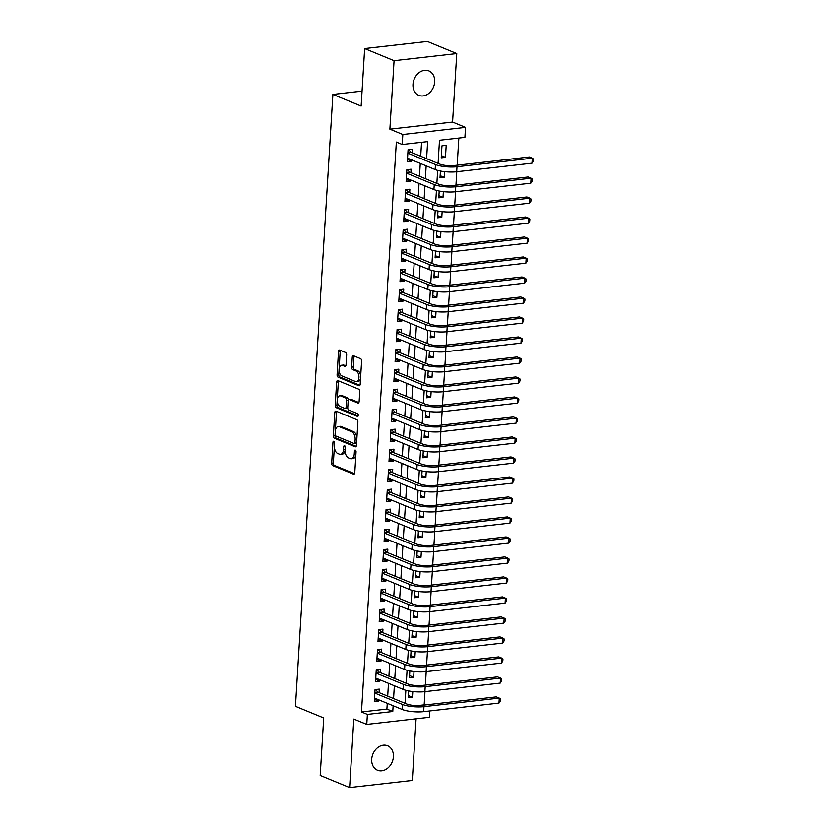 <?xml version="1.0" encoding="UTF-8"?>
<svg xmlns="http://www.w3.org/2000/svg" width="829" height="829" viewBox="0 0 829 829"><rect width="100%" height="100%" fill="white"/><g stroke="black" fill="none" stroke-linecap="round" stroke-linejoin="round"><path stroke-width="1.24" d="M333.849 441.266A1.42 0.798 -96.5 0 0 333.6 441.225A1.42 0.798 -96.5 0 0 332.957 442.303L331.683 463.162A2.031 1.15 -96.5 0 0 332.719 465.597L353.506 474.167A2.031 1.15 -96.5 0 0 353.859 474.219A2.031 1.15 -96.5 0 0 354.781 472.675L356.055 451.826A1.42 0.798 -96.5 0 0 355.33 450.116A1.42 0.798 -96.5 0 0 355.092 450.074A1.42 0.798 -96.5 0 0 354.439 451.152L354.273 453.857A6.487 3.668 -96.5 0 1 351.309 458.779A6.487 3.668 -96.5 0 1 350.201 458.613L348.46 457.898A6.487 3.668 -96.5 0 1 345.154 450.095L345.32 447.401A1.42 0.798 -96.5 0 0 344.595 445.691A1.42 0.798 -96.5 0 0 344.346 445.65A1.42 0.798 -96.5 0 0 343.703 446.727L343.538 449.432A6.487 3.668 -96.5 0 1 340.574 454.354A6.487 3.668 -96.5 0 1 339.455 454.188L337.724 453.473A6.487 3.668 -96.5 0 1 334.408 445.67L334.574 442.976A1.42 0.798 -96.5 0 0 333.849 441.266M412.987 84.361A13.223 10.414 112.4 0 0 418.8 95.356A13.223 10.414 112.4 0 0 434.676 81.895A13.223 10.414 112.4 0 0 428.873 70.9A13.223 10.414 112.4 0 0 412.987 84.361M371.713 759.229A13.223 10.414 112.4 0 0 377.516 770.224A13.223 10.414 112.4 0 0 393.402 756.763A13.223 10.414 112.4 0 0 387.599 745.768A13.223 10.414 112.4 0 0 371.713 759.229M346.646 354.936A2.031 1.15 -96.5 0 0 345.61 352.491L339.776 350.087A2.031 1.15 -96.5 0 0 339.434 350.035A2.031 1.15 -96.5 0 0 338.501 351.579L337.092 374.739A2.031 1.15 -96.5 0 0 338.118 377.174L358.916 385.744A2.031 1.15 -96.5 0 0 359.268 385.796A2.031 1.15 -96.5 0 0 360.19 384.252L361.61 361.092A2.031 1.15 -96.5 0 0 360.574 358.656L353.527 355.755A2.031 1.15 -96.5 0 0 353.175 355.703A2.031 1.15 -96.5 0 0 352.252 357.237L351.641 367.154A2.031 1.15 -96.5 0 0 352.677 369.589L356.18 371.029A5.43 3.067 -96.5 0 1 358.957 376.749A5.43 3.067 -96.5 0 1 356.47 381.672A5.43 3.067 -96.5 0 1 355.537 381.527L341.838 375.889A5.43 3.067 -96.5 0 1 339.061 370.169A5.43 3.067 -96.5 0 1 341.548 365.247A5.43 3.067 -96.5 0 1 342.481 365.392L344.771 366.335A2.031 1.15 -96.5 0 0 345.113 366.387A2.031 1.15 -96.5 0 0 346.045 364.843L346.646 354.936M364.656 48.569L427.339 41.45L456.769 53.574L394.076 60.693L364.656 48.569L361.143 106.06L332.895 94.423L295.466 706.308L323.714 717.945L320.201 775.426L349.62 787.55L353.817 719.064L366.76 724.401L367.371 714.401L361.485 711.976L396.345 142.08L402.231 144.505L402.842 134.505L465.525 127.386L464.914 137.386L439.494 140.277L438.085 163.406M394.076 60.693L389.889 129.179L402.842 134.505M336.046 411.132A2.031 1.15 -96.5 0 0 335.693 411.08A2.031 1.15 -96.5 0 0 334.771 412.614L333.351 435.774A2.031 1.15 -96.5 0 0 334.388 438.22L355.185 446.779A2.031 1.15 -96.5 0 0 355.537 446.831A2.031 1.15 -96.5 0 0 356.46 445.297L357.879 422.137A2.031 1.15 -96.5 0 0 356.843 419.702L336.046 411.132M335.217 405.257L336.636 382.096A2.031 1.15 -96.5 0 1 337.569 380.563A2.031 1.15 -96.5 0 1 337.911 380.615L358.708 389.174A2.031 1.15 -96.5 0 1 359.745 391.62L359.133 401.526A2.031 1.15 -96.5 0 1 358.211 403.07A2.031 1.15 -96.5 0 1 357.859 403.018L349.423 399.537A2.031 1.15 -96.5 0 0 349.082 399.485A2.031 1.15 -96.5 0 0 348.149 401.029L347.755 407.599A2.031 1.15 -96.5 0 0 348.781 410.044L357.568 413.661A1.42 0.798 -96.5 0 1 358.294 415.153A1.42 0.798 -96.5 0 1 357.641 416.438A1.42 0.798 -96.5 0 1 357.392 416.407L336.253 407.692A2.031 1.15 -96.5 0 1 335.217 405.257L336.916 405.07L338.336 381.91L336.636 382.096M349.62 787.55L412.314 780.431L416.075 718.795M445.463 157.355L441.225 157.831L441.961 145.842L446.199 145.355L445.463 157.355L441.36 155.665M444.582 171.644L444.24 177.354L440.137 175.665M443.36 191.644L443.018 197.343L438.914 195.654M442.137 211.633L441.795 217.343L437.691 215.654M440.914 231.633L440.572 237.343L436.468 235.654M439.691 251.633L439.349 257.332L435.246 255.643M438.468 271.622L438.126 277.332L434.023 275.642M437.246 291.621L436.904 297.331L432.8 295.642M436.023 311.621L435.681 317.32L431.577 315.631M434.8 331.61L434.458 337.32L430.355 335.631M433.577 351.61L433.235 357.32L429.132 355.631M432.355 371.61L432.013 377.309L427.909 375.62M431.132 391.599L430.779 397.309L426.686 395.62M429.909 411.598L429.557 417.308L425.464 415.619M428.686 431.598L428.334 437.297L424.241 435.608M427.463 451.587L427.111 457.297L423.018 455.608M426.241 471.587L425.888 477.297L421.785 475.608M425.018 491.587L424.666 497.286L420.562 495.597M423.795 511.576L423.443 517.286L419.339 515.597M422.572 531.576L422.22 537.285L418.117 535.596M421.35 551.575L420.997 557.275L416.894 555.585M420.127 571.564L419.775 577.274L415.671 575.585M418.904 591.564L418.552 597.274L414.448 595.585M417.681 611.564L417.329 617.263L413.225 615.574M416.459 631.553L416.106 637.263L412.003 635.574M415.236 651.553L414.883 657.262L410.78 655.573M414.013 671.552L413.661 677.252L409.557 675.562M379.071 692.598L379.288 689.106L375.05 689.583L374.314 701.583L378.552 701.096L378.635 699.769M380.293 672.609L380.511 669.107L376.273 669.583L375.547 681.583L379.775 681.106L379.858 679.78M381.516 652.61L381.734 649.107L377.496 649.594L376.77 661.583L380.998 661.107L381.081 659.78M382.739 632.61L382.957 629.118L378.718 629.594L377.993 641.594L382.221 641.107L382.304 639.781M383.962 612.621L384.179 609.118L379.941 609.595L379.216 621.595L383.444 621.118L383.526 619.791M385.195 592.621L385.402 589.118L381.164 589.606L380.438 601.595L384.666 601.118L384.749 599.792M386.418 572.621L386.625 569.129L382.387 569.606L381.661 581.606L385.889 581.119L385.972 579.792M387.64 552.632L387.848 549.13L383.609 549.606L382.884 561.606L387.112 561.129L387.195 559.803M388.863 532.632L389.07 529.13L384.832 529.617L384.107 541.606L388.335 541.13L388.418 539.803M390.086 512.633L390.293 509.141L386.065 509.617L385.33 521.617L389.557 521.13L389.64 519.804M391.309 492.644L391.516 489.141L387.288 489.618L386.552 501.618L390.78 501.141L390.863 499.814M392.531 472.644L392.739 469.141L388.511 469.628L387.775 481.618L392.003 481.141L392.086 479.815M393.754 452.644L393.962 449.152L389.734 449.629L388.998 461.629L393.236 461.142L393.309 459.815M394.977 432.655L395.184 429.153L390.956 429.629L390.221 441.629L394.459 441.152L394.531 439.826M396.2 412.655L396.407 409.153L392.179 409.64L391.443 421.629L395.682 421.153L395.754 419.826M397.423 392.656L397.63 389.164L393.402 389.64L392.666 401.64L396.904 401.153L396.977 399.827M398.645 372.667L398.853 369.164L394.625 369.641L393.889 381.641L398.127 381.164L398.2 379.837M399.868 352.667L400.075 349.164L395.847 349.651L395.112 361.651L399.35 361.164L399.423 359.838M401.091 332.667L401.298 329.175L397.07 329.652L396.335 341.652L400.573 341.165L400.645 339.838M402.314 312.678L402.521 309.176L398.293 309.652L397.557 321.652L401.796 321.175L401.878 319.849M403.536 292.678L403.754 289.176L399.516 289.663L398.78 301.663L403.018 301.176L403.101 299.849M404.759 272.679L404.977 269.187L400.739 269.663L400.003 281.663L404.241 281.176L404.324 279.85M405.982 252.69L406.2 249.187L401.961 249.664L401.226 261.663L405.464 261.187L405.547 259.86M407.205 232.69L407.422 229.187L403.184 229.674L402.448 241.674L406.687 241.187L406.77 239.861M408.428 212.69L408.645 209.198L404.407 209.675L403.671 221.675L407.909 221.188L407.992 219.861M409.65 192.701L409.868 189.199L405.63 189.675L404.894 201.675L409.132 201.198L409.215 199.872M410.873 172.701L411.091 169.199L406.852 169.686L406.117 181.686L410.355 181.199L410.438 179.872M361.485 711.976L386.894 709.085L387.257 703.324M387.692 696.153L388.48 683.324M388.915 676.153L389.703 663.324M390.138 656.154L390.925 643.335M391.361 636.164L392.148 623.335M392.583 616.165L393.371 603.336M393.806 596.165L394.594 583.347M395.029 576.176L395.816 563.347M396.252 556.176L397.039 543.347M397.474 536.176L398.262 523.358M398.697 516.187L399.485 503.358M399.92 496.188L400.708 483.359M401.143 476.188L401.93 463.37M402.366 456.199L403.153 443.37M403.588 436.199L404.376 423.37M404.811 416.199L405.599 403.381M406.034 396.21L406.821 383.381M407.257 376.211L408.044 363.382M408.479 356.211L409.267 343.393M409.702 336.222L410.49 323.393M410.925 316.222L411.712 303.393M412.148 296.222L412.935 283.404M413.37 276.233L414.158 263.404M414.593 256.234L415.381 243.405M415.816 236.234L416.604 223.415M417.039 216.245L417.826 203.416M418.262 196.245L419.049 183.416M419.484 176.245L420.272 163.427M420.707 156.256L421.567 142.308M412.096 152.702L412.314 149.21L408.075 149.686L407.34 161.686L411.578 161.199L411.661 159.873M417.464 705.614L424.168 704.857L424.976 691.635M425.381 685.075L426.199 671.635M426.603 665.086L427.422 651.646M427.826 645.086L428.645 631.646M429.049 625.087L429.868 611.647M430.272 605.097L431.101 591.657M431.494 585.098L432.323 571.658M432.717 565.098L433.546 551.658M433.94 545.109L434.769 531.669M435.163 525.109L435.992 511.669M436.386 505.11L437.215 491.67M437.608 485.12L438.437 471.68M438.831 465.121L439.66 451.681M440.054 445.121L440.883 431.691M441.277 425.132L442.106 411.692M442.499 405.132L443.328 391.692M443.722 385.143L444.551 371.703M444.945 365.143L445.774 351.703M446.168 345.144L446.997 331.704M447.401 325.155L448.22 311.714M448.624 305.155L449.442 291.715M449.846 285.155L450.665 271.715M451.069 265.166L451.888 251.726M452.292 245.166L453.111 231.726M453.515 225.167L454.333 211.727M454.738 205.177L455.556 191.737M455.96 185.178L456.779 171.738M457.183 165.178L458.841 138.08M408.624 690.92L408.2 697.728L412.438 697.251L412.79 691.541M413.661 677.252L409.422 677.739L409.847 670.93M414.883 657.262L410.645 657.739L411.07 650.931M416.106 637.263L411.868 637.739L412.293 630.931M417.329 617.263L413.091 617.75L413.516 610.942M418.552 597.274L414.324 597.75L414.738 590.942M419.775 577.274L415.547 577.751L415.961 570.943M420.997 557.275L416.769 557.762L417.184 550.953M422.22 537.285L417.992 537.762L418.407 530.954M423.443 517.286L419.215 517.762L419.629 510.954M424.666 497.286L420.438 497.773L420.852 490.965M425.888 477.297L421.66 477.773L422.075 470.965M427.111 457.297L422.883 457.774L423.298 450.966M428.334 437.297L424.106 437.785L424.521 430.976M429.557 417.308L425.329 417.785L425.743 410.977M430.779 397.309L426.552 397.785L426.966 390.977M432.013 377.309L427.774 377.796L428.189 370.988M433.235 357.32L428.997 357.796L429.412 350.988M434.458 337.32L430.22 337.797L430.634 330.989M435.681 317.32L431.443 317.808L431.857 310.999M436.904 297.331L432.665 297.808L433.08 291M438.126 277.332L433.888 277.808L434.303 271M439.349 257.332L435.111 257.819L435.526 251.011M440.572 237.343L436.334 237.819L436.748 231.011M441.795 217.343L437.557 217.82L437.971 211.012M443.018 197.343L438.779 197.83L439.194 191.022M444.24 177.354L440.002 177.831L440.417 171.023M362.055 91.107L332.895 94.423M389.889 129.179L452.582 122.06L456.769 53.574M452.582 122.06L465.525 127.386M429.836 710.94L429.443 717.272L366.76 724.401M426.593 158.681L427.64 141.624L402.231 144.505M367.371 714.401L392.78 711.51L393.133 705.748M393.578 698.578L394.355 685.749M394.801 678.578L395.578 665.749M396.024 658.578L396.801 645.76M397.246 638.589L398.024 625.76M398.469 618.589L399.257 605.761M399.692 598.59L400.48 585.771M400.915 578.601L401.702 565.772M402.138 558.601L402.925 545.772M403.36 538.601L404.148 525.783M404.583 518.612L405.371 505.783M405.806 498.612L406.593 485.784M407.029 478.613L407.816 465.794M408.251 458.624L409.039 445.795M409.474 438.624L410.262 425.795M410.697 418.624L411.485 405.806M411.92 398.635L412.707 385.806M413.143 378.635L413.93 365.807M414.365 358.636L415.153 345.817M415.588 338.647L416.376 325.818M416.811 318.647L417.598 305.818M418.034 298.647L418.821 285.829M419.256 278.658L420.044 265.829M420.479 258.658L421.267 245.83M421.702 238.659L422.489 225.84M422.925 218.669L423.712 205.841M424.147 198.67L424.935 185.841M425.37 178.67L426.158 165.852M437.66 170.391L436.862 183.406M436.437 190.38L435.639 203.406M435.215 210.379L434.417 223.395M433.992 230.379L433.194 243.394M432.769 250.368L431.971 263.394M431.546 270.368L430.748 283.383M430.324 290.368L429.526 303.383M429.101 310.357L428.303 323.383M427.878 330.356L427.08 343.372M426.655 350.356L425.857 363.371M425.432 370.345L424.635 383.371M424.199 390.345L423.412 403.36M422.977 410.345L422.189 423.36M421.754 430.334L420.966 443.36M420.531 450.334L419.743 463.349M419.308 470.333L418.521 483.348M418.085 490.322L417.298 503.348M416.863 510.322L416.075 523.337M415.64 530.322L414.842 543.337M414.417 550.311L413.619 563.337M413.194 570.311L412.396 583.326M411.972 590.31L411.174 603.325M410.749 610.299L409.951 623.325M409.526 630.299L408.728 643.314M408.303 650.299L407.505 663.314M407.08 670.288L406.283 683.314M405.858 690.288L405.06 703.303M386.894 709.085L392.78 711.51M412.438 697.251L408.334 695.562M378.552 701.096L374.449 699.407M379.775 681.106L375.672 679.417M380.998 661.107L376.894 659.418M382.221 641.107L378.117 639.418M383.444 621.118L379.34 619.429M384.666 601.118L380.563 599.429M385.889 581.119L381.786 579.43M387.112 561.129L383.008 559.44M388.335 541.13L384.231 539.441M389.557 521.13L385.464 519.441M390.78 501.141L386.687 499.452M392.003 481.141L387.91 479.452M393.236 461.142L389.133 459.453M394.459 441.152L390.355 439.463M395.682 421.153L391.578 419.464M396.904 401.153L392.801 399.464M398.127 381.164L394.024 379.475M399.35 361.164L395.246 359.475M400.573 341.165L396.469 339.476M401.796 321.175L397.692 319.486M403.018 301.176L398.915 299.487M404.241 281.176L400.138 279.487M405.464 261.187L401.36 259.498M406.687 241.187L402.583 239.498M407.909 221.188L403.806 219.498M409.132 201.198L405.029 199.509M410.355 181.199L406.251 179.51M411.578 161.199L407.474 159.51M340.574 454.354L342.263 454.168A6.487 3.668 -96.5 0 0 345.165 449.94M351.309 458.779L353.009 458.592A6.487 3.668 -96.5 0 0 355.9 454.365M334.388 446.396L333.372 462.965A2.031 1.15 -96.5 0 0 334.408 465.401L354.522 473.691M335.103 434.624L335.051 435.588A2.031 1.15 -96.5 0 0 336.087 438.023L356.201 446.313M336.729 411.412A2.031 1.15 -96.5 0 0 336.46 412.427L335.341 430.738M335.103 434.282A1.42 0.798 -96.5 0 0 335.828 435.992L354.076 443.515A1.42 0.798 -96.5 0 0 354.325 443.546A1.42 0.798 -96.5 0 0 354.978 442.468L355.144 439.629A6.487 3.668 -96.5 0 0 351.838 431.826L339.362 426.686A6.487 3.668 -96.5 0 0 338.242 426.51A6.487 3.668 -96.5 0 0 335.279 431.443L335.103 434.282M355.776 443.318A1.42 0.798 -96.5 0 0 356.024 443.36A1.42 0.798 -96.5 0 0 356.625 442.603M356.864 438.707A6.487 3.668 -96.5 0 0 353.527 431.629L351.838 431.826M338.242 426.51L339.931 426.324A6.487 3.668 -96.5 0 1 341.051 426.489L353.527 431.629M338.595 380.894A2.031 1.15 -96.5 0 0 338.336 381.91M358.874 402.542L351.123 399.35A2.031 1.15 -96.5 0 0 350.771 399.298A2.031 1.15 -96.5 0 0 350.449 399.423M358.201 415.847L337.952 407.505L336.253 407.692M340.678 395.93A5.43 3.067 -96.5 0 0 339.745 395.796A5.43 3.067 -96.5 0 0 337.248 400.718A5.43 3.067 -96.5 0 0 340.035 406.438L344.854 408.428A2.031 1.15 -96.5 0 0 345.206 408.479A2.031 1.15 -96.5 0 0 346.128 406.935L346.532 400.366A2.031 1.15 -96.5 0 0 345.496 397.92L340.678 395.93L342.367 395.744A5.43 3.067 -96.5 0 0 341.434 395.599L339.745 395.796M346.553 408.231A2.031 1.15 -96.5 0 0 346.905 408.282A2.031 1.15 -96.5 0 0 347.776 407.132M342.367 395.744L347.196 397.733A2.031 1.15 -96.5 0 1 348.232 400.169L348.201 400.645M336.916 405.07A2.031 1.15 -96.5 0 0 337.952 407.505M341.548 365.247L343.247 365.061A5.43 3.067 -96.5 0 1 344.18 365.195L345.776 365.858M356.47 381.672L358.159 381.475A5.43 3.067 -96.5 0 0 360.574 378.003M360.656 376.698A5.43 3.067 -96.5 0 0 357.869 370.832L356.18 371.029M354.211 356.035A2.031 1.15 -96.5 0 0 353.942 357.05L353.341 366.957A2.031 1.15 -96.5 0 0 354.377 369.402L357.869 370.832M339.061 370.024L338.781 374.542A2.031 1.15 -96.5 0 0 339.817 376.988L359.931 385.267M340.46 350.366A2.031 1.15 -96.5 0 0 340.201 351.382L339.134 368.729M498.975 703.085L499.276 698.091L500.509 698.971L500.384 700.971L498.975 703.085L423.671 711.645A15.502 3.803 -176.5 0 1 402.138 709.448L374.532 698.08M375.63 689.521L377.889 692.111L406.676 703.966A10.331 2.539 3.5 0 0 421.028 705.427L496.333 696.878L499.276 698.091L423.971 706.64A15.502 3.803 -176.5 0 1 402.438 704.453L374.843 693.085M377.889 692.111L374.874 692.453M500.198 683.096L500.498 678.091L501.732 678.982L501.607 680.982L500.198 683.096L424.894 691.645A15.502 3.803 -176.5 0 1 403.36 689.459L375.755 678.081M376.853 669.521L379.112 672.122L407.899 683.977A10.331 2.539 3.5 0 0 422.251 685.438L497.566 676.879L500.498 678.091L425.194 686.65A15.502 3.803 -176.5 0 1 403.661 684.453L376.065 673.086M379.112 672.122L376.097 672.464M501.421 663.096L501.721 658.102L502.954 658.982L502.83 660.982L501.421 663.096L426.116 671.645A15.502 3.803 -176.5 0 1 404.583 669.459L376.977 658.091M378.076 649.521L380.335 652.122L409.122 663.977A10.331 2.539 3.5 0 0 423.474 665.438L498.789 656.889L501.721 658.102L426.417 666.651A15.502 3.803 -176.5 0 1 404.884 664.454L377.288 653.086M380.335 652.122L377.319 652.464M502.643 643.097L502.954 638.102L504.177 638.983L504.053 640.983L502.643 643.097L427.339 651.656A15.502 3.803 -176.5 0 1 405.806 649.459L378.2 638.092M379.299 629.532L381.558 632.123L410.345 643.978A10.331 2.539 3.5 0 0 424.697 645.439L500.011 636.89L502.954 638.102L427.64 646.651A15.502 3.803 -176.5 0 1 406.106 644.465L378.511 633.097M381.558 632.123L378.542 632.465M503.866 623.107L504.177 618.102L505.4 618.994L505.275 620.994L503.866 623.107L428.562 631.657A15.502 3.803 -176.5 0 1 407.029 629.47L379.423 618.092M380.521 609.533L382.78 612.134L411.567 623.988A10.331 2.539 3.5 0 0 425.919 625.449L501.234 616.89L504.177 618.102L428.862 626.662A15.502 3.803 -176.5 0 1 407.329 624.465L379.734 613.097M382.78 612.134L379.765 612.476M505.089 603.108L505.4 598.113L506.623 598.994L506.498 600.994L505.089 603.108L429.785 611.657A15.502 3.803 -176.5 0 1 408.251 609.47L380.646 598.103M381.744 589.533L384.003 592.134L412.79 603.989A10.331 2.539 3.5 0 0 427.142 605.45L502.457 596.901L505.4 598.113L430.085 606.662A15.502 3.803 -176.5 0 1 408.552 604.465L380.957 593.098M384.003 592.134L380.988 592.476M506.312 583.108L506.623 578.114L507.845 578.994L507.721 580.994L506.312 583.108L431.007 591.668A15.502 3.803 -176.5 0 1 409.474 589.471L381.868 578.103M382.967 569.544L385.226 572.134L414.013 583.989A10.331 2.539 3.5 0 0 428.365 585.45L503.68 576.901L506.623 578.114L431.308 586.663A15.502 3.803 -176.5 0 1 409.775 584.476L382.179 573.108M385.226 572.134L382.21 572.476M507.535 563.119L507.845 558.114L509.068 559.005L508.944 561.005L507.535 563.119L432.23 571.668A15.502 3.803 -176.5 0 1 410.697 569.482L383.091 558.104M384.19 549.544L386.449 552.145L415.236 564A10.331 2.539 3.5 0 0 429.588 565.461L504.902 556.901L507.845 558.114L432.531 566.673A15.502 3.803 -176.5 0 1 410.997 564.476L383.402 553.109M386.449 552.145L383.444 552.487M508.757 543.119L509.068 538.125L510.291 539.005L510.167 541.005L508.757 543.119L433.453 551.668A15.502 3.803 -176.5 0 1 411.92 549.482L384.314 538.114M385.412 529.544L387.671 532.145L416.459 544A10.331 2.539 3.5 0 0 430.811 545.461L506.125 536.912L509.068 538.125L433.754 546.674A15.502 3.803 -176.5 0 1 412.22 544.477L384.625 533.109M387.671 532.145L384.666 532.487M509.98 523.12L510.291 518.125L511.514 519.006L511.389 521.006L509.98 523.12L434.676 531.679A15.502 3.803 -176.5 0 1 413.143 529.482L385.537 518.115M386.635 509.555L388.894 512.146L417.681 524.001A10.331 2.539 3.5 0 0 432.033 525.462L507.348 516.913L510.291 518.125L434.976 526.674A15.502 3.803 -176.5 0 1 413.443 524.488L385.848 513.12M388.894 512.146L385.889 512.488M511.203 503.13L511.514 498.125L512.736 499.017L512.612 501.017L511.203 503.13L435.899 511.68A15.502 3.803 -176.5 0 1 414.365 509.493L386.76 498.115M387.858 489.556L390.117 492.157L418.904 504.011A10.331 2.539 3.5 0 0 433.256 505.472L508.571 496.913L511.514 498.125L436.199 506.685A15.502 3.803 -176.5 0 1 414.666 504.488L387.07 493.12M390.117 492.157L387.112 492.499M512.426 483.131L512.736 478.136L513.959 479.017L513.835 481.017L512.426 483.131L437.121 491.69A15.502 3.803 -176.5 0 1 415.588 489.493L387.982 478.126M389.081 469.556L391.34 472.157L420.127 484.012A10.331 2.539 3.5 0 0 434.479 485.473L509.794 476.924L512.736 478.136L437.422 486.685A15.502 3.803 -176.5 0 1 415.889 484.488L388.293 473.121M391.34 472.157L388.335 472.499M513.648 463.131L513.959 458.136L515.182 459.017L515.058 461.017L513.648 463.131L438.344 471.691A15.502 3.803 -176.5 0 1 416.811 469.494L389.205 458.126M390.304 449.567L392.563 452.157L421.35 464.012A10.331 2.539 3.5 0 0 435.702 465.473L511.016 456.924L513.959 458.136L438.645 466.686A15.502 3.803 -176.5 0 1 417.111 464.499L389.516 453.131M392.563 452.157L389.557 452.499M514.871 443.142L515.182 438.137L516.405 439.028L516.28 441.028L514.871 443.142L439.567 451.691A15.502 3.803 -176.5 0 1 418.034 449.505L390.428 438.126M391.526 429.567L393.785 432.168L422.572 444.023A10.331 2.539 3.5 0 0 436.924 445.484L512.239 436.924L515.182 438.137L439.867 446.696A15.502 3.803 -176.5 0 1 418.334 444.499L390.739 433.132M393.785 432.168L390.78 432.51M516.094 423.142L516.405 418.148L517.628 419.028L517.503 421.028L516.094 423.142L440.79 431.702A15.502 3.803 -176.5 0 1 419.256 429.505L391.651 418.137M392.749 409.567L395.008 412.168L423.795 424.023A10.331 2.539 3.5 0 0 438.147 425.484L513.462 416.935L516.405 418.148L441.09 426.697A15.502 3.803 -176.5 0 1 419.557 424.5L391.962 413.132M395.008 412.168L392.003 412.51M517.317 403.143L517.628 398.148L518.85 399.029L518.726 401.029L517.317 403.143L442.012 411.702A15.502 3.803 -176.5 0 1 420.479 409.505L392.873 398.138M393.972 389.578L396.231 392.169L425.018 404.024A10.331 2.539 3.5 0 0 439.37 405.485L514.685 396.936L517.628 398.148L442.313 406.697A15.502 3.803 -176.5 0 1 420.78 404.511L393.184 393.143M396.231 392.169L393.226 392.511M518.539 383.153L518.85 378.148L520.073 379.04L519.959 381.039L518.539 383.153L443.235 391.702A15.502 3.803 -176.5 0 1 421.702 389.516L394.107 378.138M395.195 369.579L397.454 372.18L426.241 384.034A10.331 2.539 3.5 0 0 440.593 385.495L515.907 376.936L518.85 378.148L443.536 386.708A15.502 3.803 -176.5 0 1 422.002 384.511L394.407 373.143M397.454 372.18L394.449 372.522M519.762 363.154L520.073 358.159L521.296 359.04L521.182 361.04L519.762 363.154L444.458 371.713A15.502 3.803 -176.5 0 1 422.925 369.516L395.329 358.149M396.417 349.579L398.687 352.18L427.463 364.035A10.331 2.539 3.5 0 0 441.826 365.496L517.13 356.947L520.073 358.159L444.758 366.708A15.502 3.803 -176.5 0 1 423.225 364.511L395.63 353.144M398.687 352.18L395.671 352.522M520.985 343.154L521.296 338.159L522.519 339.04L522.405 341.04L520.985 343.154L445.681 351.714A15.502 3.803 -176.5 0 1 424.147 349.517L396.552 338.149M397.64 329.59L399.91 332.18L428.686 344.035A10.331 2.539 3.5 0 0 443.049 345.496L518.353 336.947L521.296 338.159L445.981 346.709A15.502 3.803 -176.5 0 1 424.448 344.522L396.853 333.154M399.91 332.18L396.894 332.522M522.208 323.165L522.519 318.16L523.741 319.051L523.627 321.051L522.208 323.165L446.904 331.714A15.502 3.803 -176.5 0 1 425.37 329.527L397.775 318.149M398.863 309.59L401.132 312.191L429.909 324.046A10.331 2.539 3.5 0 0 444.271 325.507L519.576 316.947L522.519 318.16L447.204 326.719A15.502 3.803 -176.5 0 1 425.671 324.522L398.075 313.155M401.132 312.191L398.117 312.533M523.431 303.165L523.741 298.171L524.964 299.051L524.85 301.051L523.431 303.165L448.126 311.725A15.502 3.803 -176.5 0 1 426.593 309.528L398.998 298.16M400.086 289.59L402.355 292.191L431.132 304.046A10.331 2.539 3.5 0 0 445.494 305.507L520.799 296.958L523.741 298.171L448.437 306.72A15.502 3.803 -176.5 0 1 426.894 304.533L399.298 293.155M402.355 292.191L399.34 292.533M524.653 283.166L524.964 278.171L526.187 279.052L526.073 281.052L524.653 283.166L449.349 291.725A15.502 3.803 -176.5 0 1 427.816 289.528L400.22 278.161M401.309 269.601L403.578 272.192L432.355 284.046A10.331 2.539 3.5 0 0 446.717 285.508L522.021 276.959L524.964 278.171L449.66 286.72A15.502 3.803 -176.5 0 1 428.127 284.534L400.521 273.166M403.578 272.192L400.562 272.534M525.876 263.176L526.187 258.171L527.41 259.062L527.296 261.062L525.876 263.176L450.572 271.725A15.502 3.803 -176.5 0 1 429.039 269.539L401.443 258.161M402.531 249.602L404.801 252.203L433.577 264.057A10.331 2.539 3.5 0 0 447.94 265.518L523.244 256.959L526.187 258.171L450.883 266.731A15.502 3.803 -176.5 0 1 429.349 264.534L401.744 253.166M404.801 252.203L401.785 252.544M527.099 243.177L527.41 238.182L528.633 239.063L528.519 241.063L527.099 243.177L451.795 251.736A15.502 3.803 -176.5 0 1 430.261 249.539L402.666 238.172M403.754 229.602L406.023 232.203L434.8 244.058A10.331 2.539 3.5 0 0 449.163 245.519L524.467 236.97L527.41 238.182L452.106 246.731A15.502 3.803 -176.5 0 1 430.572 244.545L402.967 233.167M406.023 232.203L403.008 232.545M528.322 223.177L528.633 218.182L529.866 219.074L529.741 221.063L528.322 223.177L453.017 231.737A15.502 3.803 -176.5 0 1 431.484 229.54L403.889 218.172M404.977 209.613L407.246 212.203L436.023 224.058A10.331 2.539 3.5 0 0 450.385 225.519L525.69 216.97L528.633 218.182L453.328 226.731A15.502 3.803 -176.5 0 1 431.795 224.545L404.189 213.177M407.246 212.203L404.231 212.545M529.555 203.188L529.855 198.183L531.088 199.074L530.964 201.074L529.555 203.188L454.24 211.737A15.502 3.803 -176.5 0 1 432.707 209.55L405.112 198.183M406.2 189.613L408.469 192.214L437.246 204.069A10.331 2.539 3.5 0 0 451.608 205.53L526.912 196.97L529.855 198.183L454.551 206.742A15.502 3.803 -176.5 0 1 433.018 204.545L405.412 193.178M408.469 192.214L405.454 192.556M530.778 183.188L531.078 178.194L532.311 179.074L532.187 181.074L530.778 183.188L455.463 191.748A15.502 3.803 -176.5 0 1 433.93 189.551L406.334 178.183M407.422 169.613L409.692 172.214L438.468 184.069A10.331 2.539 3.5 0 0 452.831 185.53L528.135 176.981L531.078 178.194L455.774 186.743A15.502 3.803 -176.5 0 1 434.241 184.556L406.635 173.178M409.692 172.214L406.676 172.556M532 163.189L532.301 158.194L533.534 159.085L533.41 161.075L532 163.189L456.686 171.748A15.502 3.803 -176.5 0 1 435.152 169.551L407.557 158.184M408.645 149.624L410.915 152.215L439.691 164.069A10.331 2.539 3.5 0 0 454.054 165.541L529.358 156.982L532.301 158.194L456.997 166.743A15.502 3.803 -176.5 0 1 435.463 164.556L407.858 153.189M410.915 152.215L407.899 152.557M334.481 442.137L332.957 442.303M355.962 450.986L354.439 451.152M345.216 446.562L343.703 446.727M345.206 449.235L343.538 449.432M355.952 453.67L354.273 453.857M354.19 474.084L353.506 474.167M334.408 465.401L332.719 465.597M333.372 462.965L331.683 463.162M355.859 446.707L355.185 446.779M336.087 438.023L334.388 438.22M335.051 435.588L333.351 435.774M336.46 412.427L334.771 412.614M356.646 442.282L354.978 442.468M356.822 439.432L355.144 439.629M341.051 426.489L339.362 426.686M358.542 402.935L357.859 403.018M351.123 399.35L349.423 399.537M347.807 406.749L346.128 406.935M348.232 400.169L346.532 400.366M347.196 397.733L345.496 397.92M345.444 366.252L344.771 366.335M344.18 365.195L342.481 365.392M354.377 369.402L352.677 369.589M353.341 366.957L351.641 367.154M353.942 357.05L352.252 357.237M359.599 385.661L358.916 385.744M339.817 376.988L338.118 377.174M338.781 374.542L337.092 374.739M340.201 351.382L338.501 351.579M402.138 709.448L402.438 704.453M423.671 711.645L423.971 706.64M403.36 689.459L403.661 684.453M424.894 691.645L425.194 686.65M404.583 669.459L404.884 664.454M426.116 671.645L426.417 666.651M405.806 649.459L406.106 644.465M427.339 651.656L427.64 646.651M407.029 629.47L407.329 624.465M428.562 631.657L428.862 626.662M408.251 609.47L408.552 604.465M429.785 611.657L430.085 606.662M409.474 589.471L409.775 584.476M431.007 591.668L431.308 586.663M410.697 569.482L410.997 564.476M432.23 571.668L432.531 566.673M411.92 549.482L412.22 544.477M433.453 551.668L433.754 546.674M413.143 529.482L413.443 524.488M434.676 531.679L434.976 526.674M414.365 509.493L414.666 504.488M435.899 511.68L436.199 506.685M415.588 489.493L415.889 484.488M437.121 491.69L437.422 486.685M416.811 469.494L417.111 464.499M438.344 471.691L438.645 466.686M418.034 449.505L418.334 444.499M439.567 451.691L439.867 446.696M419.256 429.505L419.557 424.5M440.79 431.702L441.09 426.697M420.479 409.505L420.78 404.511M442.012 411.702L442.313 406.697M421.702 389.516L422.002 384.511M443.235 391.702L443.536 386.708M422.925 369.516L423.225 364.511M444.458 371.713L444.758 366.708M424.147 349.517L424.448 344.522M445.681 351.714L445.981 346.709M425.37 329.527L425.671 324.522M446.904 331.714L447.204 326.719M426.593 309.528L426.894 304.533M448.126 311.725L448.437 306.72M427.816 289.528L428.127 284.534M449.349 291.725L449.66 286.72M429.039 269.539L429.349 264.534M450.572 271.725L450.883 266.731M430.261 249.539L430.572 244.545M451.795 251.736L452.106 246.731M431.484 229.54L431.795 224.545M453.017 231.737L453.328 226.731M432.707 209.55L433.018 204.545M454.24 211.737L454.551 206.742M433.93 189.551L434.241 184.556M455.463 191.748L455.774 186.743M435.152 169.551L435.463 164.556M456.686 171.748L456.997 166.743M356.024 443.36L354.325 443.546M350.771 399.298L349.082 399.485M346.905 408.282L345.206 408.479"/></g></svg>
